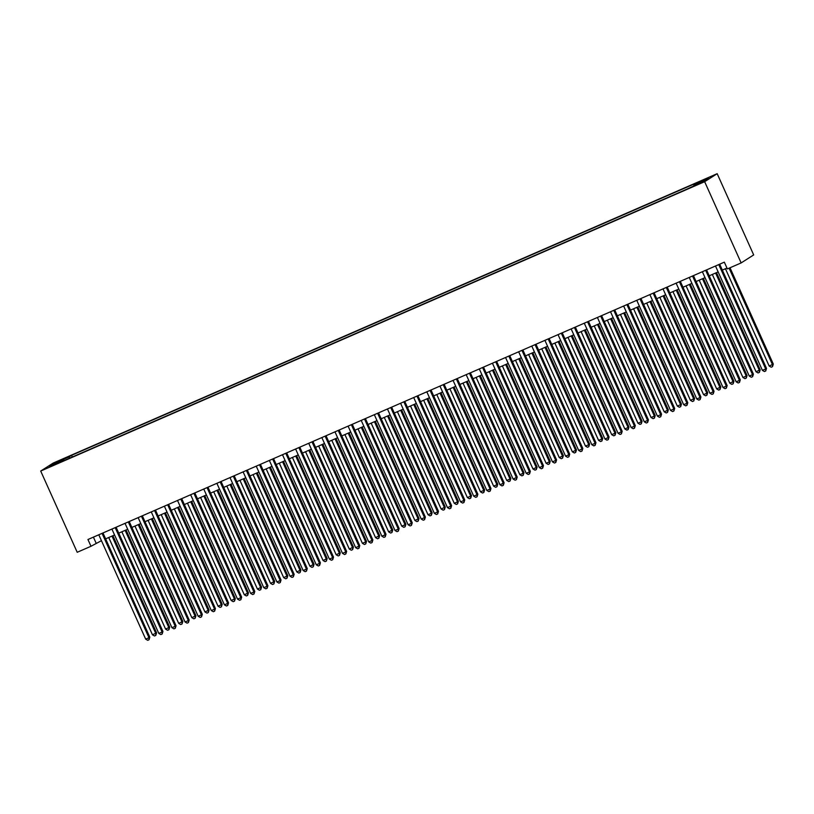 <?xml version="1.0" encoding="UTF-8"?>
<svg xmlns="http://www.w3.org/2000/svg" width="814" height="814" viewBox="0 0 814 814"><rect width="100%" height="100%" fill="white"/><g stroke="black" fill="none" stroke-linecap="round" stroke-linejoin="round"><path stroke-width="1.22" d="M52.045 465.934L57.468 463.298L52.045 465.934M717.175 173.687L53.236 463.044L40.7 471.052L704.649 181.695L717.175 173.687L753.683 254.914L741.147 262.922L704.649 181.695M741.147 262.922L727.37 268.925L724.328 262.159L87.943 539.509L90.985 546.275L101.435 540.689M698.575 183.73L690.435 187.546L698.727 184.066M64.367 460.47L686.283 189.428L703.093 181.624L708.241 178.327L693.803 184.625L696.174 183.109L71.591 455.311L69.221 456.827L69.465 458.251M64.072 460.114L49.644 466.402L54.792 463.115L69.221 456.827M90.985 546.275L77.208 552.279L40.7 471.052M105.627 538.858L114.56 534.971M118.752 533.139L127.686 529.253M131.878 527.421L140.802 523.534M144.994 521.703L153.927 517.816M158.12 515.984L167.043 512.098M171.235 510.266L180.169 506.379M184.361 504.548L193.284 500.661M197.476 498.829L206.41 494.943M210.602 493.111L219.536 489.224M223.728 487.393L232.651 483.496M236.843 481.674L245.777 477.777M249.969 475.956L258.893 472.059M263.085 470.238L272.018 466.341M276.211 464.519L285.144 460.622M289.336 458.801L298.26 454.904M302.452 453.083L311.386 449.186M315.578 447.364L324.501 443.467M328.693 441.646L337.627 437.749M341.819 435.928L350.742 432.031M354.935 430.209L363.868 426.312M368.06 424.491L376.994 420.594M381.186 418.772L390.11 414.875M394.302 413.054L403.235 409.157M407.427 407.336L416.351 403.439M420.543 401.617L429.477 397.72M433.669 395.899L442.602 392.002M446.784 390.181L455.718 386.284M459.91 384.462L468.844 380.565M473.036 378.744L481.959 374.847M486.151 373.026L495.085 369.129M499.277 367.307L508.201 363.41M512.393 361.579L521.326 357.692M525.518 355.86L534.452 351.974M538.644 350.142L547.568 346.255M551.76 344.424L560.693 340.537M564.885 338.705L573.809 334.819M578.001 332.987L586.935 329.1M591.127 327.269L600.05 323.382M604.242 321.55L613.176 317.663M617.368 315.832L626.302 311.945M630.494 310.114L639.417 306.227M643.609 304.395L652.543 300.508M656.735 298.677L665.659 294.79M669.851 292.959L678.784 289.072M682.977 287.24L691.91 283.353M696.102 281.522L705.026 277.635M709.218 275.804L718.152 271.917M722.344 270.085L726.983 268.06M93.407 537.128L96.062 543.03M693.976 185.592L693.803 184.625M72.344 456.99L71.591 455.311M54.792 463.115L55.769 463.736M718.772 264.581L765.679 368.946L762.403 370.37L715.496 266.005M719.688 264.184L766.523 368.406L765.679 368.946L765.74 370.97L764.427 371.54L762.403 370.37M766.523 368.406L765.74 370.97M725.437 268.732L769.169 366.046L773.3 364.072L730.016 267.775M773.3 364.072L772.517 366.646L772.455 364.611L729.11 268.172M772.517 366.646L771.204 367.216L769.169 366.046M705.657 270.299L752.553 374.664L749.277 376.088L702.37 271.723M706.562 269.902L753.408 374.125L752.553 374.664L752.614 376.689L751.302 377.258L749.277 376.088M753.408 374.125L752.614 376.689M692.531 276.017L739.438 380.382L736.151 381.807L689.255 277.442M693.447 275.62L740.282 379.843L739.438 380.382L739.499 382.407L738.186 382.977L736.151 381.807M740.282 379.843L739.499 382.407M679.415 281.736L726.312 386.101L723.036 387.525L676.129 283.16M680.321 281.339L727.156 385.561L726.312 386.101L726.373 388.125L725.06 388.695L723.036 387.525M727.156 385.561L726.373 388.125M666.29 287.454L713.196 391.819L709.91 393.254L663.013 288.878M667.205 287.057L714.041 391.28L713.196 391.819L713.257 393.844L711.945 394.414L709.91 393.254M714.041 391.28L713.257 393.844M712.321 274.45L756.053 371.764L760.174 369.79L716.513 272.629M760.174 369.79L759.391 372.364L759.33 370.329L715.598 273.026M759.391 372.364L758.078 372.934L756.053 371.764M699.195 280.169L742.928 377.482L746.214 376.058L747.059 375.508L703.388 278.347M747.059 375.508L746.275 378.083L746.214 376.058L702.482 278.744M746.275 378.083L744.963 378.652L742.928 377.482M686.08 285.887L729.812 383.201L733.933 381.227L690.272 284.066M733.933 381.227L733.149 383.801L733.088 381.776L689.356 284.462M733.149 383.801L731.837 384.371L729.812 383.201M672.954 291.605L716.686 388.919L720.817 386.945L677.146 289.784M720.817 386.945L720.024 389.519L719.963 387.495L676.231 290.181M720.024 389.519L718.711 390.089L716.686 388.919M653.164 293.172L700.071 397.537L696.794 398.972L649.887 294.597M654.08 292.775L700.915 396.998L700.071 397.537L700.132 399.562L698.819 400.132L696.794 398.972M700.915 396.998L700.132 399.562M659.828 297.324L703.561 394.637L706.847 393.213L707.692 392.663L664.021 295.502M707.692 392.663L706.908 395.238L706.847 393.213L663.115 295.899M706.908 395.238L705.596 395.808L703.561 394.637M640.048 298.891L686.955 403.256L683.668 404.69L636.762 300.315M640.954 298.494L687.799 402.716L686.955 403.256L687.006 405.28L685.703 405.85L683.668 404.69M687.799 402.716L687.006 405.28M646.713 303.042L690.445 400.356L694.576 398.382L650.905 301.221M694.576 398.382L693.782 400.956L693.721 398.931L649.989 301.618M693.782 400.956L692.47 401.526L690.445 400.356M626.922 304.609L673.829 408.974L670.553 410.409L623.646 306.033M627.838 304.212L674.674 408.435L673.829 408.974L673.89 410.999L672.578 411.569L670.553 410.409M674.674 408.435L673.89 410.999M633.587 308.771L677.319 406.074L680.606 404.65L681.45 404.1L637.779 306.939M681.45 404.1L680.667 406.674L680.606 404.65L636.874 307.336M680.667 406.674L679.354 407.244L677.319 406.074M613.807 310.327L660.703 414.692L657.427 416.127L610.52 311.752M614.712 309.931L661.558 414.153L660.703 414.692L660.764 416.717L659.452 417.287L657.427 416.127M661.558 414.153L660.764 416.717M620.471 314.489L664.204 411.792L667.48 410.368L668.325 409.818L624.664 312.657M668.325 409.818L667.541 412.393L667.48 410.368L623.748 313.054M667.541 412.393L666.228 412.963L664.204 411.792M600.681 316.046L647.588 420.411L644.301 421.845L597.405 317.47M601.597 315.649L648.432 419.871L647.588 420.411L647.649 422.435L646.336 423.005L644.301 421.845M648.432 419.871L647.649 422.435M607.346 320.207L651.078 417.511L654.364 416.086L655.209 415.537L611.538 318.376M655.209 415.537L654.425 418.111L654.364 416.086L610.622 318.773M654.425 418.111L653.113 418.681L651.078 417.511M587.555 321.764L634.462 426.129L631.186 427.564L584.279 323.189M588.471 321.367L635.307 425.59L634.462 426.129L634.523 428.154L633.211 428.734L631.186 427.564M635.307 425.59L634.523 428.154M594.23 325.926L637.962 423.229L641.239 421.805L642.083 421.265L598.412 324.094M642.083 421.265L641.3 423.829L641.239 421.805L597.507 324.491M641.3 423.829L639.987 424.399L637.962 423.229M574.44 327.482L621.347 431.847L618.06 433.282L571.153 328.917M575.345 327.086L622.191 431.308L621.347 431.847L621.408 433.872L620.095 434.452L618.06 433.282M622.191 431.308L621.408 433.872M581.104 331.644L624.837 428.947L628.113 427.523L628.968 426.984L585.297 329.812M628.968 426.984L628.174 429.548L628.113 427.523L584.381 330.209M628.174 429.548L626.861 430.118L624.837 428.947M561.314 333.201L608.221 437.566L604.944 439L558.038 334.635M562.23 332.804L609.065 437.026L608.221 437.566L608.282 439.591L606.969 440.171L604.944 439M609.065 437.026L608.282 439.591M567.979 337.362L611.711 434.666L614.997 433.241L615.842 432.702L572.171 335.531M615.842 432.702L615.058 435.266L614.997 433.241L571.265 335.928M615.058 435.266L613.746 435.836L611.711 434.666M548.198 338.919L595.095 443.284L591.819 444.719L544.912 340.354M549.104 338.522L595.95 442.745L595.095 443.284L595.156 445.309L593.844 445.889L591.819 444.719M595.95 442.745L595.156 445.309M554.863 343.081L598.595 440.384L601.872 438.96L602.716 438.42L559.055 341.249M602.716 438.42L601.933 440.985L601.872 438.96L558.139 341.646M601.933 440.985L600.62 441.554L598.595 440.384M535.073 344.637L581.979 449.002L578.693 450.437L531.796 346.072M535.988 344.241L582.824 448.463L581.979 449.002L582.041 451.027L580.728 451.607L578.693 450.437M582.824 448.463L582.041 451.027M541.737 348.799L585.47 446.103L588.756 444.678L589.601 444.139L545.929 346.968M589.601 444.139L588.817 446.703L588.756 444.678L545.024 347.364M588.817 446.703L587.505 447.273L585.47 446.103M521.957 350.356L568.854 454.721L565.577 456.155L518.671 351.79M522.863 349.959L569.708 454.181L568.854 454.721L568.915 456.746L567.602 457.326L565.577 456.155M569.708 454.181L568.915 456.746M528.622 354.517L572.354 451.821L575.63 450.396L576.475 449.857L532.814 352.686M576.475 449.857L575.691 452.421L575.63 450.396L531.898 353.083M575.691 452.421L574.379 452.991L572.354 451.821M508.831 356.074L555.738 460.439L552.452 461.874L505.555 357.509M509.747 355.677L556.583 459.9L555.738 460.439L555.799 462.464L554.487 463.044L552.452 461.874M556.583 459.9L555.799 462.464M515.496 360.236L559.228 457.539L562.505 456.115L563.359 455.575L519.688 358.404M563.359 455.575L562.566 458.14L562.505 456.115L518.772 358.801M562.566 458.14L561.263 458.709L559.228 457.539M495.706 361.792L542.612 466.157L539.336 467.592L492.429 363.227M496.621 361.396L543.457 465.618L542.612 466.157L542.673 468.182L541.361 468.762L539.336 467.592M543.457 465.618L542.673 468.182M502.37 365.954L546.113 463.258L549.389 461.833L550.233 461.294L506.562 364.123M550.233 461.294L549.45 463.858L549.389 461.833L505.657 364.519M549.45 463.858L548.137 464.428L546.113 463.258M482.59 367.511L529.497 471.876L526.21 473.31L479.304 368.946M483.496 367.114L530.341 471.337L529.497 471.876L529.558 473.901L528.245 474.481L526.21 473.31M530.341 471.337L529.558 473.901M489.255 371.672L532.987 468.976L536.263 467.551L537.118 467.012L493.447 369.841M537.118 467.012L536.324 469.576L536.263 467.551L492.531 370.238M536.324 469.576L535.012 470.146L532.987 468.976M469.464 373.229L516.371 477.594L513.095 479.029L466.188 374.664M470.38 372.832L517.216 477.055L516.371 477.594L516.432 479.629L515.12 480.199L513.095 479.029M517.216 477.055L516.432 479.629M476.129 377.391L519.861 474.694L523.148 473.27L523.992 472.731L480.321 375.559M523.992 472.731L523.209 475.295L523.148 473.27L479.415 375.956M523.209 475.295L521.896 475.864L519.861 474.694M456.349 378.948L503.245 483.313L499.969 484.747L453.062 380.382M457.254 378.551L504.1 482.773L503.245 483.313L503.306 485.348L501.994 485.917L499.969 484.747M504.1 482.773L503.306 485.348M463.013 383.109L506.746 480.413L510.022 478.988L510.866 478.449L467.205 381.278M510.866 478.449L510.083 481.013L510.022 478.988L466.29 381.674M510.083 481.013L508.77 481.583L506.746 480.413M443.223 384.666L490.13 489.031L486.843 490.466L439.947 386.101M444.139 384.269L490.974 488.492L490.13 489.031L490.191 491.066L488.878 491.636L486.843 490.466M490.974 488.492L490.191 491.066M449.888 388.827L493.62 486.131L496.906 484.706L497.751 484.167L454.08 386.996M497.751 484.167L496.967 486.731L496.906 484.706L453.174 387.393M496.967 486.731L495.655 487.301L493.62 486.131M430.097 390.384L477.004 494.749L473.728 496.184L426.821 391.819M431.013 389.987L477.849 494.21L477.004 494.749L477.065 496.784L475.752 497.354L473.728 496.184M477.849 494.21L477.065 496.784M436.772 394.546L480.504 491.849L483.781 490.425L484.625 489.886L440.964 392.714M484.625 489.886L483.842 492.45L483.781 490.425L440.048 393.111M483.842 492.45L482.529 493.019L480.504 491.849M416.982 396.103L463.888 500.468L460.602 501.902L413.705 397.537M417.887 395.706L464.733 499.928L463.888 500.468L463.949 502.503L462.637 503.072L460.602 501.902M464.733 499.928L463.949 502.503M423.646 400.264L467.378 497.568L470.655 496.143L471.51 495.604L427.838 398.433M471.51 495.604L470.716 498.168L470.655 496.143L426.923 398.829M470.716 498.168L469.403 498.738L467.378 497.568M403.856 401.821L450.763 506.186L447.486 507.621L400.58 403.256M404.772 401.424L451.607 505.647L450.763 506.186L450.824 508.221L449.511 508.791L447.486 507.621M451.607 505.647L450.824 508.221M410.521 405.983L454.253 503.286L457.539 501.862L458.384 501.322L414.713 404.151M458.384 501.322L457.6 503.886L457.539 501.862L413.807 404.548M457.6 503.886L456.288 504.456L454.253 503.286M390.74 407.539L437.637 511.904L434.361 513.339L387.454 408.974M391.646 407.142L438.492 511.365L437.637 511.904L437.698 513.939L436.396 514.509L434.361 513.339M438.492 511.365L437.698 513.939M377.615 413.258L424.521 517.623L421.245 519.057L374.338 414.692M378.53 412.861L425.366 517.083L424.521 517.623L424.582 519.658L423.27 520.227L421.245 519.057M425.366 517.083L424.582 519.658M364.499 418.976L411.396 523.351L408.119 524.776L361.213 420.411M365.405 418.579L412.25 522.802L411.396 523.351L411.457 525.376L410.144 525.946L408.119 524.776M412.25 522.802L411.457 525.376M397.405 411.701L441.137 509.015L445.258 507.041L401.597 409.869M445.258 507.041L444.475 509.605L444.413 507.58L400.681 410.266M444.475 509.605L443.162 510.175L441.137 509.015M384.279 417.419L428.011 514.733L431.298 513.298L432.142 512.759L388.471 415.588M432.142 512.759L431.359 515.323L431.298 513.298L387.566 415.985M431.359 515.323L430.046 515.893L428.011 514.733M371.164 423.138L414.896 520.451L419.017 518.477L375.356 421.306M419.017 518.477L418.233 521.041L418.172 519.017L374.44 421.703M418.233 521.041L416.921 521.611L414.896 520.451M351.373 424.694L398.28 529.069L394.994 530.494L348.097 426.129M352.289 424.298L399.125 528.52L398.28 529.069L398.341 531.094L397.029 531.664L394.994 530.494M399.125 528.52L398.341 531.094M358.038 428.856L401.77 526.17L405.057 524.735L405.901 524.196L362.23 427.024M405.901 524.196L405.118 526.76L405.057 524.735L361.314 427.421M405.118 526.76L403.805 527.33L401.77 526.17M338.248 430.413L385.154 534.788L381.878 536.212L334.971 431.847M339.163 430.016L385.999 534.238L385.154 534.788L385.215 536.813L383.903 537.382L381.878 536.212M385.999 534.238L385.215 536.813M344.912 434.574L388.654 531.888L392.775 529.914L349.104 432.743M392.775 529.914L391.992 532.478L391.931 530.453L348.199 433.14M391.992 532.478L390.679 533.048L388.654 531.888M325.132 436.131L372.039 540.506L368.752 541.931L321.845 437.566M326.038 435.734L372.883 539.957L372.039 540.506L372.1 542.531L370.787 543.101L368.752 541.931M372.883 539.957L372.1 542.531M331.797 440.293L375.529 537.606L379.66 535.632L335.989 438.461M379.66 535.632L378.866 538.196L378.805 536.172L335.073 438.868M378.866 538.196L377.554 538.766L375.529 537.606M312.006 441.849L358.913 546.225L355.637 547.649L308.73 443.284M312.922 441.453L359.757 545.675L358.913 546.225L358.974 548.249L357.661 548.819L355.637 547.649M359.757 545.675L358.974 548.249M318.671 446.011L362.403 543.325L365.69 541.89L366.534 541.351L322.863 444.179M366.534 541.351L365.751 543.915L365.69 541.89L321.957 444.586M365.751 543.915L364.438 544.495L362.403 543.325M298.891 447.568L345.787 551.943L342.511 553.367L295.604 449.002M299.796 447.171L346.642 551.393L345.787 551.943L345.848 553.968L344.536 554.538L342.511 553.367M346.642 551.393L345.848 553.968M305.555 451.729L349.287 549.043L353.408 547.069L309.747 449.908M353.408 547.069L352.625 549.633L352.564 547.608L308.832 450.305M352.625 549.633L351.312 550.213L349.287 549.043M285.765 453.286L332.672 557.661L329.385 559.086L282.489 454.721M286.681 452.889L333.516 557.112L332.672 557.661L332.733 559.686L331.42 560.256L329.385 559.086M333.516 557.112L332.733 559.686M292.43 457.448L336.162 554.761L340.293 552.787L296.622 455.626M340.293 552.787L339.509 555.351L339.448 553.327L295.716 456.023M339.509 555.351L338.197 555.931L336.162 554.761M272.649 459.015L319.546 563.38L316.27 564.804L269.363 460.439M273.555 458.608L320.39 562.83L319.546 563.38L319.607 565.404L318.294 565.974L316.27 564.804M320.39 562.83L319.607 565.404M279.314 463.166L323.046 560.48L327.167 558.506L283.506 461.345M327.167 558.506L326.383 561.07L326.322 559.045L282.59 461.742M326.383 561.07L325.071 561.65L323.046 560.48M259.524 464.733L306.43 569.098L303.144 570.522L256.247 466.157M260.439 464.326L307.275 568.559L306.43 569.098L306.491 571.123L305.179 571.693L303.144 570.522M307.275 568.559L306.491 571.123M266.188 468.884L309.92 566.198L314.051 564.224L270.38 467.063M314.051 564.224L313.258 566.788L313.197 564.763L269.465 467.46M313.258 566.788L311.945 567.368L309.92 566.198M246.398 470.451L293.305 574.816L290.028 576.241L243.121 471.876M247.314 470.054L294.149 574.277L293.305 574.816L293.366 576.841L292.053 577.411L290.028 576.241M294.149 574.277L293.366 576.841M253.062 474.603L296.795 571.916L300.926 569.942L257.255 472.781M300.926 569.942L300.142 572.507L300.081 570.482L256.349 473.178M300.142 572.507L298.83 573.087L296.795 571.916M233.282 476.17L280.189 580.535L276.902 581.959L229.996 477.594M234.188 475.773L281.034 579.995L280.189 580.535L280.25 582.559L278.937 583.129L276.902 581.959M281.034 579.995L280.25 582.559M239.947 480.321L283.679 577.635L287.81 575.661L244.139 478.5M287.81 575.661L287.016 578.225L286.955 576.2L243.223 478.897M287.016 578.225L285.704 578.805L283.679 577.635M220.156 481.888L267.063 586.253L263.787 587.677L216.88 483.313M221.072 481.491L267.908 585.714L267.063 586.253L267.124 588.278L265.812 588.848L263.787 587.677M267.908 585.714L267.124 588.278M226.821 486.039L270.553 583.353L274.684 581.379L231.013 484.218M274.684 581.379L273.901 583.943L273.84 581.918L230.108 484.615M273.901 583.943L272.588 584.523L270.553 583.353M207.041 487.606L253.937 591.971L250.661 593.396L203.754 489.031M207.946 487.21L254.792 591.432L253.937 591.971L253.999 593.996L252.686 594.566L250.661 593.396M254.792 591.432L253.999 593.996M213.706 491.758L257.438 589.071L261.559 587.098L217.898 489.936M261.559 587.098L260.775 589.662L260.714 587.637L216.982 490.333M260.775 589.662L259.463 590.242L257.438 589.071M193.915 493.325L240.822 597.69L237.535 599.114L190.639 494.749M194.831 492.928L241.666 597.15L240.822 597.69L240.883 599.715L239.57 600.284L237.535 599.114M241.666 597.15L240.883 599.715M200.58 497.476L244.312 594.79L248.443 592.816L204.772 495.655M248.443 592.816L247.66 595.38L247.598 593.355L203.866 496.052M247.66 595.38L246.347 595.96L244.312 594.79M180.789 499.043L227.696 603.408L224.42 604.833L177.513 500.468M181.705 498.646L228.541 602.869L227.696 603.408L227.757 605.433L226.445 606.003L224.42 604.833M228.541 602.869L227.757 605.433M187.464 503.194L231.196 600.508L235.317 598.534L191.656 501.373M235.317 598.534L234.534 601.108L234.473 599.073L190.741 501.77M234.534 601.108L233.221 601.678L231.196 600.508M167.674 504.761L214.581 609.126L211.294 610.551L164.387 506.186M168.579 504.365L215.425 608.587L214.581 609.126L214.642 611.151L213.329 611.721L211.294 610.551M215.425 608.587L214.642 611.151M174.338 508.913L218.071 606.226L222.202 604.253L178.531 507.091M222.202 604.253L221.408 606.827L221.347 604.792L177.615 507.488M221.408 606.827L220.095 607.397L218.071 606.226M154.548 510.48L201.455 614.845L198.178 616.269L151.272 511.904M155.464 510.083L202.299 614.305L201.455 614.845L201.516 616.87L200.203 617.439L198.178 616.269M202.299 614.305L201.516 616.87M161.213 514.631L204.945 611.945L209.076 609.971L165.405 512.81M209.076 609.971L208.292 612.545L208.231 610.51L164.499 513.207M208.292 612.545L206.98 613.115L204.945 611.945M141.433 516.198L188.329 620.563L185.053 621.988L138.146 517.623M142.338 515.801L189.184 620.024L188.329 620.563L188.39 622.588L187.078 623.158L185.053 621.988M189.184 620.024L188.39 622.588M148.097 520.35L191.829 617.663L195.95 615.689L152.289 518.528M195.95 615.689L195.167 618.264L195.106 616.229L151.373 518.925M195.167 618.264L193.854 618.833L191.829 617.663M128.307 521.916L175.214 626.281L171.927 627.706L125.03 523.341M129.222 521.52L176.058 625.742L175.214 626.281L175.275 628.306L173.962 628.876L171.927 627.706M176.058 625.742L175.275 628.306M134.971 526.068L178.704 623.382L182.835 621.408L139.163 524.247M182.835 621.408L182.051 623.982L181.99 621.947L138.258 524.643M182.051 623.982L180.739 624.552L178.704 623.382M115.191 527.635L162.088 632L158.811 633.424L111.905 529.059M116.097 527.238L162.942 631.461L162.088 632L162.149 634.025L160.836 634.594L158.811 633.424M162.942 631.461L162.149 634.025M121.856 531.786L165.588 629.1L169.709 627.126L126.048 529.965M169.709 627.126L168.925 629.7L168.864 627.665L125.132 530.362M168.925 629.7L167.613 630.27L165.588 629.1M102.065 533.353L148.972 637.718L145.686 639.143L98.789 534.778M102.981 532.956L149.817 637.179L148.972 637.718L149.033 639.743L147.721 640.313L145.686 639.143M149.817 637.179L149.033 639.743M108.73 537.505L152.462 634.818L156.593 632.844L112.922 535.683M156.593 632.844L155.8 635.419L155.749 633.384L112.006 536.08M155.8 635.419L154.497 635.988L152.462 634.818"/></g></svg>
